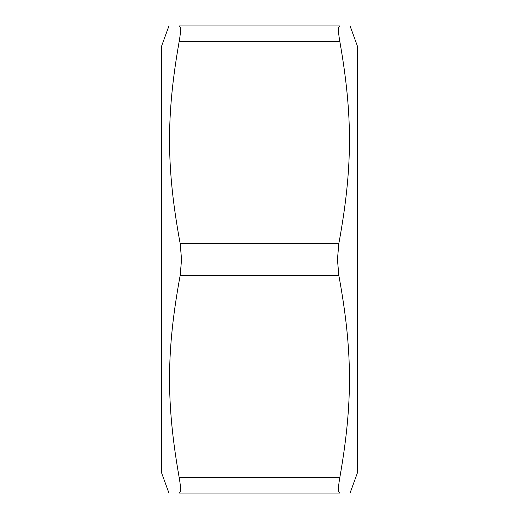 <?xml version="1.0" encoding="UTF-8"?>
<svg xmlns="http://www.w3.org/2000/svg" width="519" height="519" viewBox="0 0 519 519"><rect width="100%" height="100%" fill="white"/><g stroke="black" fill="none" stroke-linecap="round" stroke-linejoin="round"><path stroke-width="0.78" d="M168.941 25.95L161.662 45.944L161.662 473.056L168.941 493.05M350.059 25.95L357.338 45.944L357.338 473.056L350.059 493.05M339.822 41.475C338.057 31.503 338.083 26.326 339.9 25.95C353.556 25.95 353.556 25.95 339.9 25.95C353.556 25.95 353.556 25.95 339.9 25.95C338.083 26.326 338.057 31.503 339.822 41.475C352.92 115.867 352.738 168.007 338.849 243.469L337.434 259.5L338.849 275.531C352.738 350.993 352.92 403.133 339.822 477.525C338.057 487.497 338.083 492.674 339.9 493.05C353.556 493.05 353.556 493.05 339.9 493.05C353.556 493.05 353.556 493.05 339.9 493.05C338.083 492.674 338.057 487.497 339.822 477.525L179.178 477.525C180.943 487.497 180.917 492.674 179.1 493.05C165.444 493.05 165.444 493.05 179.1 493.05C165.444 493.05 165.444 493.05 179.1 493.05C180.917 492.674 180.943 487.497 179.178 477.525C166.08 403.133 166.262 350.993 180.151 275.531L181.566 259.5L180.151 243.469C166.262 168.007 166.08 115.867 179.178 41.475C180.943 31.503 180.917 26.326 179.1 25.95C165.444 25.95 165.444 25.95 179.1 25.95C165.444 25.95 165.444 25.95 179.1 25.95C180.917 26.326 180.943 31.503 179.178 41.475L339.822 41.475M179.1 25.95L339.9 25.95M339.9 493.05L179.1 493.05M180.151 243.469L338.849 243.469M338.849 275.531L180.151 275.531"/></g></svg>
